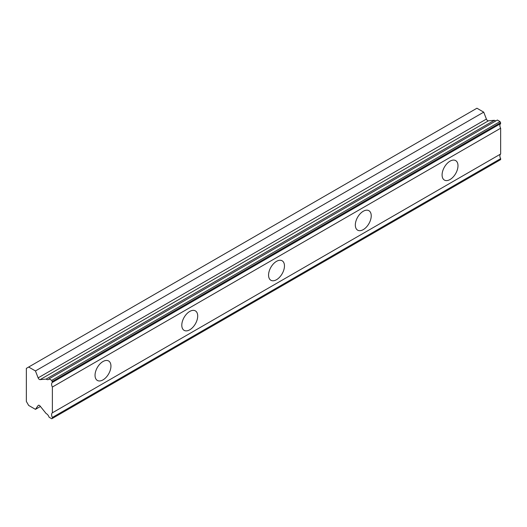 <?xml version="1.0" encoding="UTF-8"?>
<svg xmlns="http://www.w3.org/2000/svg" width="527" height="527" viewBox="0 0 527 527"><rect width="100%" height="100%" fill="white"/><g stroke="black" fill="none" stroke-linecap="round" stroke-linejoin="round"><path stroke-width="0.79" d="M49.103 378.841L497.376 120.031L500.031 121.559L500.65 123.601A4.216 2.431 60 0 0 500.65 128.232L52.377 387.035A4.216 2.431 60 0 1 52.377 382.411L51.758 380.369L49.103 378.841A4.216 2.431 60 0 1 48.51 379.48A4.216 2.431 60 0 1 46.402 379.269A4.216 2.431 60 0 1 46.132 379.097L40.105 379.631A2.042 1.179 60 0 1 39.387 379.433A2.042 1.179 60 0 1 38.135 377.879L35.447 370.949L28.662 367.036L26.35 368.373L26.35 401.429L28.662 405.441L35.447 409.354L38.135 405.533A2.042 1.179 60 0 1 38.366 405.316A2.042 1.179 60 0 1 40.105 406.06L46.132 413.543A4.216 2.431 60 0 1 49.103 417.239L51.758 418.774L52.377 418.412L52.377 417.45A4.216 2.431 60 0 1 52.377 412.819L52.377 387.035M495.927 120.867A4.216 2.431 60 0 1 494.675 120.466A4.216 2.431 60 0 1 494.405 120.294L488.377 120.821A2.042 1.179 -120 0 1 487.659 120.63A2.042 1.179 -120 0 1 486.408 119.069L483.72 112.146L476.935 108.226L28.662 367.036M450.038 179.523A11.245 6.495 120 0 0 457.383 169.615A11.245 6.495 120 0 0 455.664 160.603A11.245 6.495 120 0 0 450.038 161.157A11.245 6.495 120 0 0 442.693 171.071A11.245 6.495 120 0 0 444.413 180.082A11.245 6.495 120 0 0 450.038 179.523M102.989 379.895A11.245 6.495 120 0 0 110.341 369.98A11.245 6.495 120 0 0 108.615 360.969A11.245 6.495 120 0 0 102.989 361.522A11.245 6.495 120 0 0 95.644 371.436A11.245 6.495 120 0 0 97.363 380.448A11.245 6.495 120 0 0 102.989 379.895M189.753 329.803A11.245 6.495 120 0 0 197.098 319.889A11.245 6.495 120 0 0 195.379 310.877A11.245 6.495 120 0 0 189.753 311.431A11.245 6.495 120 0 0 182.401 321.345A11.245 6.495 120 0 0 184.127 330.357A11.245 6.495 120 0 0 189.753 329.803M276.517 279.712A11.245 6.495 120 0 0 283.862 269.798A11.245 6.495 120 0 0 282.136 260.786A11.245 6.495 120 0 0 276.517 261.339A11.245 6.495 120 0 0 269.165 271.253A11.245 6.495 120 0 0 270.891 280.265A11.245 6.495 120 0 0 276.517 279.712M363.274 229.62A11.245 6.495 120 0 0 370.626 219.706A11.245 6.495 120 0 0 368.9 210.695A11.245 6.495 120 0 0 363.274 211.248A11.245 6.495 120 0 0 355.929 221.162A11.245 6.495 120 0 0 357.655 230.174A11.245 6.495 120 0 0 363.274 229.62M52.377 418.412L500.65 159.609L500.65 158.64A4.216 2.431 60 0 1 500.65 154.016L500.65 128.232M500.031 121.559L51.758 380.369M52.377 382.411L500.65 123.601M500.65 154.016L52.377 412.819M500.65 158.64L52.377 417.45M40.441 406.469L35.447 409.354M483.72 112.146L35.447 370.949M494.405 120.294L46.132 379.097M500.65 122.639L52.377 381.443M40.105 379.631L488.377 120.821M38.135 405.533L38.662 405.223M486.408 119.069L38.135 377.879"/></g></svg>
